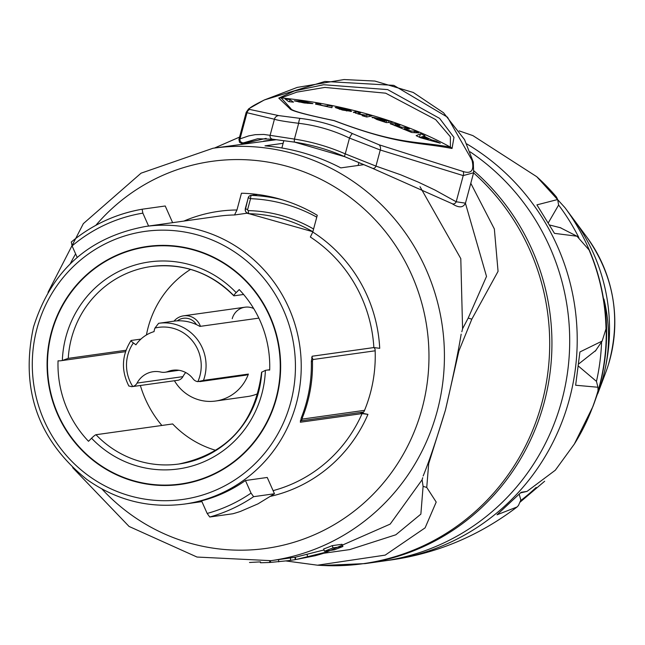 <?xml version="1.0" encoding="UTF-8"?>
<svg xmlns="http://www.w3.org/2000/svg" width="645" height="645" viewBox="0 0 645 645"><rect width="100%" height="100%" fill="white"/><g stroke="black" fill="none" stroke-linecap="round" stroke-linejoin="round"><path stroke-width="0.97" d="M243.608 294.475L233.974 295.829A4.805 0.677 -43.6 0 1 233.821 295.797A4.805 0.677 -43.6 0 1 236.167 292.645L239.214 289.573A108.924 105.82 82 0 1 269.683 370.061A16.02 15.561 -98 0 0 266.554 370.166A16.02 15.561 -98 0 0 265.385 370.383L261.741 372.181A99.709 96.879 82 0 1 178.867 464.021A99.709 96.879 82 0 1 96.008 434.722A4.805 0.677 136.4 0 0 91.558 438.229L88.51 441.293A108.924 105.82 82 0 1 58.042 360.813A16.02 15.561 -98 0 0 61.17 360.7A16.02 15.561 -98 0 0 62.339 360.49L68.241 358.37L126.009 350.251M146.431 334.973A99.709 96.879 82 0 1 190.565 269.384M178.867 464.021C227.612 453.693 255.186 423.064 261.612 372.133L261.741 372.181M216.002 450.404A99.709 96.879 82 0 1 172.65 423.95L96.008 434.722M177.722 370.141L167.934 371.512A12.811 12.448 82 0 1 160.79 372.052A22.422 21.785 82 0 0 153.107 371.722A22.422 21.785 82 0 0 137.071 383.082L182.906 376.64A7.208 7.006 82 0 1 177.746 380.284L132.805 386.54A7.208 7.006 -98 0 0 137.071 383.082M167.934 371.512A22.422 21.785 82 0 1 172.747 370.246A22.422 21.785 82 0 1 193.105 378.873A7.208 7.006 -98 0 0 197.862 381.655L203.489 380.389L248.381 374.076A42.449 41.24 82 0 1 215.607 401.029A42.449 41.24 82 0 1 174.44 380.752M203.489 380.389A42.449 41.24 -98 0 0 158.896 323.266A42.449 41.24 -98 0 0 158.614 323.306L154.961 328.047A16.02 15.561 -98 0 0 154.05 331.611A35.241 34.233 -98 0 0 135.926 344.817L133.386 342.947A4.007 0.653 -145.2 0 1 131.04 340.528A4.007 0.653 -145.2 0 1 131.153 340.471L140.916 339.101M158.614 323.306L173.739 321.186A42.449 41.24 -98 0 1 199.877 326.41L258.855 318.122M215.607 401.029L247.535 396.538A42.449 41.24 -98 0 0 258.032 393.571M128.935 385.984L131.935 386.726M248.381 374.076A7.208 7.006 82 0 1 245.479 375.205L199.732 381.63M185.704 372.536A22.422 21.785 -98 0 0 182.906 376.64M311.342 361.361L312.47 361.281L312.793 359.555L375.156 350.791M301.433 417.436L302.424 417.605A140.159 136.168 -98 0 0 312.47 361.281M300.288 420.879A3.201 3.112 -98 0 0 302.183 419.097L302.424 417.605M51.632 332.796A119.736 116.326 -98 0 0 180.527 484.008A119.736 116.326 -98 0 0 279.059 349.243A119.736 116.326 -98 0 0 147.205 246.866A119.736 116.326 -98 0 0 51.632 332.796M161.879 425.466A108.924 105.82 82 0 1 140.384 385.541M232.224 318.695A16.02 15.561 82 0 1 245.003 307.197A16.02 15.561 82 0 1 253.695 308.544M200.442 326.33A16.02 15.561 -98 0 0 183.583 315.824A16.02 15.561 -98 0 0 174.013 321.146M177.27 320.847A13.618 13.231 82 0 1 196.451 324.612M473.994 170.925A224.25 217.873 -98 0 1 544.146 402.657A224.25 217.873 -98 0 1 365.151 563.601L382.912 561.11A224.25 217.873 -98 0 0 564.665 388.677A224.25 217.873 -98 0 0 470.149 151.849A224.25 217.873 -98 0 1 561.908 400.158A224.25 217.873 -98 0 1 382.912 561.11L390.427 560.053A224.25 217.873 -98 0 0 573.453 381.195A224.25 217.873 -98 0 0 466.738 143.891M519.241 494.304L520.837 500.036L518.451 505.478L517.072 506.97L497.005 514.799L521.12 492.304L527.013 491.393L555.329 470.197L574.324 444.082A206.182 200.321 -98 0 0 596.722 395.111A206.182 200.321 -98 0 0 598.036 390.685L597.947 387.25L575.638 385.242L579.919 351.96L602.156 341.068L605.994 328.877A206.182 200.321 -98 0 0 589.054 249.954L576.985 236.215L554.466 233.361L536.922 204.868L557.667 199.531L556.474 197.031A206.182 200.321 -98 0 0 536.745 176.706L564.939 207.634A205.166 199.329 82 0 1 596.988 394.627A205.166 199.329 82 0 1 592.9 406.584L593.456 405.1A202.337 196.58 -98 0 0 603.922 299.022C610.823 327.579 609.985 355.597 601.39 383.049L595.52 399.344M595.964 350.332L578.928 363.772M578.638 366.287L596.464 381.372L597.947 387.25M557.667 199.531L558.618 205.054L548.452 222.573M549.911 225.081L560.957 227.887M536.745 176.706L472.906 135.619L459.184 130.879M586.619 236.812C614.113 275.85 621.401 318.372 608.493 364.385A139.989 136.006 82 0 0 586.619 236.812L573.244 218.808A180.205 175.077 82 0 1 601.39 383.049A180.205 175.077 82 0 1 597.802 393.547A180.205 175.077 82 0 1 597.77 393.635M564.939 207.634L573.244 218.808A180.205 175.077 82 0 1 597.802 393.547L597.73 393.732M333.094 547.879L342.906 546.5L334.271 549.854L324.459 551.233L333.094 547.879L332.199 545.654L342.011 544.275L342.906 546.5M324.459 551.233L323.669 548.968A208.238 202.312 -98 0 0 332.199 545.654M259.105 562.013L260.516 561.98M249.494 562.488L259.742 561.916M290.677 560.32L295.289 559.667L288.049 560.69L290.677 560.32L290.331 557.941L294.942 557.288L295.289 559.667M260.516 561.851L260.524 562.763L269.771 562.488L288.049 560.69M72.659 467.649L129.073 526.449L197.015 557.046L270.981 560.666L290.331 557.941M270.465 560.739L270.553 562.384M269.675 560.844L269.771 562.488M317.05 554.764L305.698 557.619L317.098 554.756M325.789 551.048L326.088 551.975C328.329 551.846 324.685 553.104 315.155 555.74L296.386 559.433L326.765 551.975L326.435 550.959M296.386 559.433L295.724 559.505L295.321 557.143M295.982 557.062L324.008 549.943M363.216 164.749L340.81 167.894A208.238 202.312 -98 0 0 264.99 145.851L283.123 143.303M276.092 139.723L213.027 148.245L141.062 173.174L83.35 223.622L48.02 292.322M324.008 553.184L390.185 524.103L422.104 479.791L422.701 477.8M423.16 475.978C428.852 462.183 436.286 440.204 445.453 410.051C452.669 379.075 457.902 353.766 461.167 334.134M461.901 331.514L462.578 328.748L460.796 258.613L420.016 186.695L460.796 258.613L462.578 328.748L461.828 331.78M247.164 213.197L234.538 214.97L236.957 209.996L241.448 193.226A161.782 157.178 82 0 1 317.267 215.277L312.777 232.039L310.358 237.021A140.159 136.168 82 0 1 373.866 347.55L379.72 348.324A144.964 140.836 -98 0 0 312.777 232.039M362.764 412.687L360.797 412.961A3.201 3.112 -98 0 0 364.223 411.107A140.159 136.168 -98 0 0 375.124 349.953A3.201 3.112 -98 0 0 373.915 347.55M360.797 412.961L367.948 414.364L362.095 413.598L300.336 422.225M300.401 422.249L301.247 417.904A140.159 136.168 -98 0 0 306.512 402.053A140.159 136.168 -98 0 0 311.333 361.297L312.253 356.209L373.866 347.55M148.592 226.048L142.859 213.14L142.118 209.23A157.775 153.292 -98 0 0 71.345 242.012L71.24 242.06C92.066 224.831 115.689 213.89 142.11 209.23L165.225 205.989L172.634 222.67L148.592 226.048A140.159 136.168 -98 0 0 148.116 226.113L145.488 226.484C88.559 237.11 51.221 270.666 33.476 327.144C20.14 389.137 37.886 439.882 86.728 479.38C116.35 500.343 148.939 508.574 184.494 504.068A140.159 136.168 -98 0 0 296.369 403.48A140.159 136.168 -98 0 0 145.488 226.484M71.345 242.012L72.087 245.922L77.182 257.395M253.622 496.682L251.042 493.119L245.447 480.517L267.232 477.461L274.472 493.756L258.008 503.85L240.359 511.453A157.775 153.292 -98 0 1 232.853 513.759L209.746 517.008A157.775 153.292 -98 0 0 253.622 496.682L274.472 493.756M245.447 480.517A140.159 136.168 -98 0 1 201.562 500.843L207.166 513.444L209.746 517.008M51.253 332.691A120.139 116.721 82 0 1 147.149 246.471A120.139 116.721 82 0 1 279.446 349.195A120.139 116.721 82 0 1 180.584 484.403A120.139 116.721 82 0 1 51.253 332.691M214.495 148.036L239.553 137.095M470.794 183.285L494.352 228.959L498.061 271.343L471.834 319.154L458.893 350.945L445.453 410.051L428.691 463.666L426.748 487.426L436.205 502.068L425.103 527.86L385.21 555.111L317.509 565.197L286.033 560.965M422.733 477.703L422.104 479.791L423.096 486.362L420.871 514.13L395.828 534.786L349.88 549.548M465.416 203.215L486.515 276.423L468.181 318.098L462.578 328.748M289.629 101.741L289.903 99.564L293.459 102.152L288.71 101.644L285.163 99.048L289.903 99.564M346.43 110.9L346.558 110.327L339.56 108.715L339.415 109.319L339.544 108.803M339.56 108.715L346.558 110.327M343.632 108.997L335.771 107.401L344.083 108.787L350.549 110.585L351.622 111.391L342.463 110.061L335.223 107.513L347.002 110.126L346.808 110.972L346.97 110.166L343.632 108.997M366.529 116.955L367.11 114.713L371.681 116.019L366.739 117.019L362.176 115.705L363.99 115.342L358.168 113.988L353.847 112.117L355.951 111.69L360.539 112.907L358.177 113.456L358.056 113.955M358.652 113.286L360.434 114.262L365.32 115.076L367.11 114.713M355.58 113.238L355.951 111.69M353.379 112.303L353.847 112.117L353.734 112.585M363.772 116.156L363.99 115.342M428.393 139.03L423.039 136.45L421.177 137.095L428.393 139.03L428.087 139.82M420.887 137.837L421.177 137.095M418.895 136.974L421.04 137.425M419.492 136.724L420.588 133.741L424.934 135.732L423.838 136.135L431.699 139.925L436.117 141.118L440.301 143.23L420.363 137.691L416.154 135.66L420.588 133.741M435.778 141.965L436.117 141.118M431.376 140.731L431.699 139.925M423.62 136.724L423.838 136.135M414.106 132.636L414.614 131.201L418.726 132.918L411.647 132.483L390.161 123.614M404.721 128.774L405.181 127.412L409.317 129.048L404.31 128.831L405.673 129.548L411.179 130.983L414.614 131.201M395.32 125.114L395.724 123.832L399.892 125.38L394.901 125.17L394.732 125.702L394.917 125.211L401.779 127.194L405.181 127.412M390.161 123.622L395.724 123.832M384.218 121.897L384.485 121.026L382.348 119.688L377.115 118.607L379.195 119.857L384.968 120.897L384.622 122.034M377.115 118.607L376.478 119.381M393.474 122.276L386.307 122.606L376.898 119.519L372.608 117.205L382.356 119.285L386.46 120.913L389.08 120.792L393.474 122.276M388.564 122.502L389.08 120.792M385.984 122.494L386.46 120.913M371.996 117.374L372.608 117.205L372.447 117.801M315.719 104.297L315.905 103.208L320.67 104.047L320.468 104.837M327.281 106.602L327.531 105.32L332.272 106.248L331.893 107.707L315.671 104.111L315.905 103.208M320.476 104.788L323.298 105.772L327.362 105.982L327.531 105.32M303.972 102.603L307.971 102.716L303.158 101.547L299.175 101.475L303.972 102.603M307.899 103.442L307.971 102.716M299.046 102.144L299.151 101.394L299.087 102.152M312.833 103.619L304.279 102.982L294.273 100.846L302.852 101.168L312.881 103.555M450.395 147.124C415.952 140.755 398.844 145.19 334.239 120.615C305.311 114.576 290.863 110.569 290.879 108.594L281.156 97.911L296.829 92.13L324.83 87.422L385.646 93.178L435.641 119.583L450.363 136.772L450.395 147.124A6.41 5.491 97.8 0 1 452.04 148.495L453.967 137.369L439.6 118.382L387.669 89.607L323.637 84.729L294.418 90.969L278.769 98.113A6.41 6.353 -36.4 0 1 281.156 97.911A214.213 90.268 -169.7 0 1 450.395 147.124M257.041 140.425A3.201 2.072 76.6 0 1 256.96 140.449L266.159 138.369L257.041 140.425C245.422 143.343 241.053 144.109 243.923 142.73A3.201 3.112 -113.5 0 1 239.996 138.893L238.932 139.433L246.221 112.222L247.011 112.722A4.805 4.708 -91 0 1 249.712 109.448C247.446 109.037 252.38 105.853 264.523 99.902L324.927 81.447L393.781 85.35L447.493 117.18L472.011 160.234C474.389 170.393 471.406 174.142 463.078 171.489L379.058 144.778L352.476 133.604A4.805 0.951 115.7 0 0 349.485 138.086L380.268 150.003L463.223 175.593L473.632 172.747M463.078 171.489A4.805 3.886 111.9 0 1 463.223 175.593L456.209 201.764L434.924 190.017L418.033 182.003L400.424 174.69L375.954 166.104A3.201 2.588 107.6 0 1 372.536 168.321L452.113 203.667C458.732 208.061 463.166 207.892 465.432 203.167L456.209 201.764A3.201 2.572 121 0 1 452.113 203.675A3.201 2.572 121 0 1 452.048 203.627M372.536 168.321A3.201 2.588 107.6 0 1 372.52 168.313A3.201 2.588 107.6 0 1 371.955 168.031L344.809 156.711A3.201 0.653 113.6 0 1 344.728 156.703L372.528 168.313M379.058 144.778A4.805 3.878 102.5 0 1 380.268 150.003L375.954 166.104L345.252 153.873A3.201 0.653 113.6 0 0 344.72 156.703L294.684 142.15A3.201 0.726 98.8 0 0 294.733 142.158A211.439 205.424 82 0 1 344.656 156.646M278.704 115.592A4.805 4.708 -62.7 0 0 274.423 119.228L270.11 135.329L294.426 139.094L298.651 123.3A167.482 162.717 82 0 1 349.485 138.086L345.252 153.873A214.64 208.537 -98 0 0 294.426 139.094A3.201 0.726 98.8 0 0 294.684 142.15L272.512 139.223A3.201 3.144 -77.9 0 1 272.496 139.223A3.201 3.144 -77.9 0 1 270.11 135.329L263.813 134.442L255.251 134.668L248.736 135.885L239.996 138.893L247.011 112.722L274.423 119.228C277.535 120.309 285.606 121.671 298.651 123.3A4.805 1.105 -83.3 0 1 300.191 118.398L278.704 115.592L249.712 109.448M243.923 142.73L257.694 138.731M272.642 139.247A3.201 3.144 -77.9 0 1 272.512 139.223L257.694 138.74M273.117 139.288L294.733 142.158M282.204 199.765A158.581 154.066 -98 0 0 251.397 195.37A3.201 0.75 92.2 0 0 250.55 198.676A155.372 150.954 82 0 1 316.768 217.147M358.104 165.467L358.805 162.863M278.769 98.113L289.79 108.602C290.315 110.561 305.085 114.576 334.102 120.655C399.247 145.383 417.347 141.787 452.04 148.495M263.894 100.193A4.805 2.798 64.9 0 1 264.2 100.015A4.805 2.798 64.9 0 1 264.523 99.902M472.011 160.234A4.805 3.781 -13.5 0 1 473.301 162.097A4.805 3.781 -13.5 0 1 473.309 162.105L473.648 172.707M283.84 140.642L281.865 147.987M236.167 292.645A104.514 101.547 -98 0 0 127.146 267.74A104.514 101.547 -98 0 0 62.339 360.49M68.241 358.37A99.709 96.879 82 0 1 151.115 266.53A99.709 96.879 82 0 1 233.796 295.644M91.558 438.229A104.514 101.547 -98 0 0 200.579 463.134A104.514 101.547 -98 0 0 265.385 370.383M154.961 328.047A38.442 37.354 82 0 1 192.645 341.165A38.442 37.354 82 0 1 197.862 381.655M132.805 386.54A38.442 37.354 82 0 1 133.386 342.947M311.656 357.193A3.201 3.112 82 0 1 312.793 359.555M373.923 347.558L312.188 356.233M364.538 410.333L302.183 419.097M558.618 205.054A209.335 203.385 82 0 1 578.847 237.602M601.575 342.084A209.335 203.385 82 0 1 596.464 381.372M536.164 487.443A209.335 203.385 82 0 1 521.16 500.23M608.477 364.417L608.493 364.385A139.989 136.006 82 0 1 605.695 372.56L597.802 393.547M278.519 559.602L278.745 561.827M313.518 555.498L313.631 555.95M307.052 554.466L307.625 556.804M270.981 560.666A208.238 202.312 -98 0 0 437.189 411.212A208.238 202.312 -98 0 0 213.027 148.245M172.634 222.67L218.365 216.236A140.159 136.168 82 0 1 234.538 214.97M236.957 209.996A144.964 140.836 -98 0 0 183.881 221.082M95.831 225.331A195.419 189.864 82 0 1 328.861 183.535A195.419 189.864 82 0 1 422.177 408.14A195.419 189.864 82 0 1 285.687 544.574A195.419 189.864 82 0 1 101.934 488.991M70.281 263.732A195.419 189.864 82 0 1 75.618 253.88M270.827 496.271A144.964 140.836 -98 0 0 367.948 414.364M362.095 413.598A140.159 136.168 82 0 1 273.093 490.635M72.087 245.922A153.776 149.398 82 0 1 142.859 213.14M251.042 493.119A153.776 149.398 82 0 1 207.166 513.444M36.991 328.539A135.353 131.499 82 0 1 257.5 271.166A135.353 131.499 82 0 1 197.096 496.594A135.353 131.499 82 0 1 36.991 328.539M473.591 172.916A224.057 217.679 82 0 1 534.479 425.724A224.057 217.679 82 0 1 322.347 565.455L365.151 563.601M423.096 486.362L426.748 487.426M468.181 318.098L471.834 319.154M350.34 111.488L350.549 110.585M364.949 116.495L365.32 115.076M410.776 132.112L411.179 130.983M401.416 128.291L401.779 127.194M390.991 124.211L391.201 123.55M327.241 106.594L327.362 105.982M313.591 229.007A143.359 139.28 -98 0 0 248.365 210.617A3.201 0.75 91.4 0 0 249.035 213.721L312.857 231.74M245.342 208.754A4.007 3.894 -98 0 0 249.067 213.713A140.159 136.168 82 0 1 312.865 231.708M248.365 210.617A0.798 0.782 82 0 1 247.624 209.601L245.285 208.674L248.269 197.83M247.624 209.601L250.55 198.676L248.301 197.701A3.201 3.112 -98 0 1 250.857 195.403A3.201 3.201 0 0 0 248.212 197.741L245.197 210.367L246.205 212.423L249.035 213.721M257.702 194.484L251.397 195.37A3.201 3.112 -98 0 0 250.857 195.403L257.524 194.468M352.476 133.604A172.271 167.369 -98 0 0 300.191 118.398M233.821 295.797C210.617 272.593 183.051 262.838 151.115 266.53M61.17 360.7L125.533 351.654M266.554 370.166L269.699 369.73M178.988 370.294L165.185 372.238M131.04 340.528C121.712 355.218 120.986 370.399 128.879 386.081M300.28 420.927L363.635 412.026M180.527 484.008L189.953 482.678M147.205 246.866L156.63 245.535M245.003 307.197L183.583 315.824M520.571 492.893L527.013 491.393M595.23 351.235L602.156 341.068M559.965 227.532L576.985 236.215M517.072 506.97C479.114 535.834 436.891 553.523 390.427 560.053M519.894 502.302L544.646 481.243M574.324 444.082L592.9 406.584M201.909 501.625L184.494 504.068M317.509 565.197L322.331 565.455M274.786 139.562L263.611 141.134M349.88 549.572L323.887 553.225M404.117 129.387L404.31 128.831M256.96 140.449L241.819 143.553L239.513 142.287L238.932 139.433M465.464 203.167L473.503 173.183M246.245 112.238L248.664 108.82L264.2 100.015L297.2 87.414L344.059 79.545L374.914 81.06L413.243 92.453L443.542 112.77L464.561 139.659L473.301 162.097"/></g></svg>
